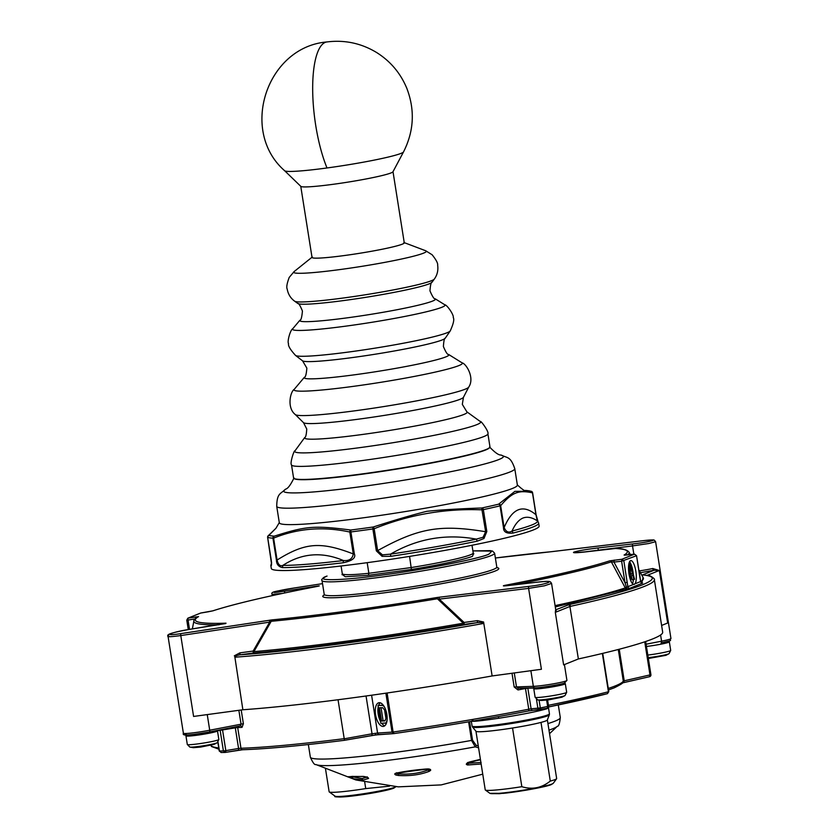 <?xml version="1.0" encoding="UTF-8"?>
<svg xmlns="http://www.w3.org/2000/svg" width="839" height="839" viewBox="0 0 839 839"><rect width="100%" height="100%" fill="white"/><g stroke="black" fill="none" stroke-linecap="round" stroke-linejoin="round"><path stroke-width="1.26" d="M327 167.968A60.251 4.31 -9 0 0 401.073 153.369A60.251 4.31 -9 0 0 403.517 151.922C413.994 131.199 415.095 110.003 406.81 88.305C400.528 73.161 390.45 61.216 376.564 52.49C361.221 43.229 344.651 39.716 326.874 41.95C266.603 47.015 239.063 130.947 284.662 170.747A60.251 4.31 -9 0 0 327 167.968A75.321 22.338 82.3 0 1 315.684 125.168A75.321 22.338 -97.7 0 1 326.874 41.95M393.009 171.691L404.272 242.838A46.701 3.335 171 0 1 402.342 244.149A46.701 3.335 171 0 1 351.73 254.5A46.701 3.335 171 0 1 312.035 257.447L300.761 186.3M284.662 170.747L300.844 186.384A46.701 3.335 -9 0 0 341.683 183.091A46.701 3.335 -9 0 0 391.058 172.918A46.701 3.335 -9 0 0 392.956 171.796L403.517 151.922M487.899 433.784A99.422 7.111 -9 0 1 361.567 460.663A99.422 7.111 -9 0 1 291.511 464.89L293.577 477.947A99.422 7.111 -9 0 0 363.633 473.72A99.422 7.111 -9 0 0 489.966 446.841L487.899 433.784C489.263 431.98 480.537 419.961 480.359 421.577A94.125 6.733 -9 0 1 361.064 447.47A94.125 6.733 -9 0 1 294.909 450.952L304.735 437.507A82.285 5.883 -9 0 0 362.574 434.455A82.285 5.883 -9 0 0 466.862 411.823L480.359 421.577M312.328 256.986A46.701 3.335 -9 0 0 344.934 255.465A46.701 3.335 -9 0 0 403.853 242.492M525.392 490.448A1.804 1.311 90.5 0 0 525.329 490.448L525.539 490.448A134.009 9.586 171 0 1 530.772 491.245L514.915 491.35L498.607 504.187A134.009 9.586 171 0 1 482.121 507.931L481.659 508.004C458.524 508.791 440.255 509.892 426.841 511.318C413.763 514.517 395.966 519.719 373.418 526.944L372.915 527.039A134.009 9.586 171 0 1 351.174 529.986L350.744 530.017C314.132 525.371 306.266 526.011 274.384 536.121L274.133 536.142A134.009 9.586 171 0 1 268.889 535.345L275.958 528.255L279.366 522.466M514.779 468.665A120.512 8.621 -9 0 1 509.787 472.053A120.512 8.621 -9 0 1 379.186 498.765A120.512 8.621 -9 0 1 276.723 506.368L279.324 522.802A120.512 8.621 -9 0 0 381.787 515.198A120.512 8.621 -9 0 0 512.388 488.476A120.512 8.621 -9 0 0 517.38 485.099L514.779 468.665C510.584 456.51 507.763 458.104 501.596 455.325A111.241 7.95 171 0 1 498.848 459.541A111.241 7.95 171 0 1 368.95 485.55A111.241 7.95 171 0 1 285.134 489.609C285.543 488.34 287.62 491.056 294.017 477.947M274.384 536.121A1.804 1.332 -99.7 0 0 273.608 538.135C297.782 528.318 323.183 526.284 349.821 532.041L350.891 531.947L354.352 553.824L353.282 553.939C320.456 541.302 305.113 542.55 277.08 560.033L273.608 538.135L272.948 538.177A135.572 9.69 -9 0 1 267.651 537.369L271.112 559.256C271.731 563.441 271.689 565.654 270.987 565.885A135.572 9.69 171 0 1 270.85 565.559L271.312 568.485A135.572 9.69 -9 0 0 386.58 559.928A135.572 9.69 -9 0 0 533.51 529.881A135.572 9.69 -9 0 0 539.12 526.074L538.659 523.148A135.572 9.69 171 0 1 533.048 526.955A135.572 9.69 171 0 1 513.08 533.048L512.052 531.024C508.686 533.132 506.043 531.978 504.134 527.553L500.663 505.655L500.044 505.854A1.804 1.332 -103.5 0 0 498.607 504.187M513.08 533.048C506.662 533.782 503.473 532.01 503.505 527.731L504.134 527.553C512.356 508.214 522.959 503.945 535.953 514.747L537.306 520.862C532.062 517.369 527.28 516.425 522.959 518.03C518.712 519.876 515.073 524.207 512.052 531.024A134.691 9.628 171 0 0 531.884 524.962A134.691 9.628 171 0 0 537.306 520.862A3.01 2.999 144.4 0 1 537.988 521.543L536.069 514.664L532.608 492.776L531.391 491.339A1.804 1.783 108.6 0 0 530.772 491.245M373.418 526.944L374.163 528.738C408.939 514.653 444.943 508.361 482.184 509.839L483.348 509.63L486.819 531.517L483.956 538.512L477.097 541.207A3.01 1.594 -101.6 0 0 476.29 539.131C445.887 533.573 417.287 538.575 390.513 554.139L382.458 554.852L377.634 550.636L374.163 528.738L372.873 528.958L372.915 527.039M390.754 556.32L382.07 556.341L376.344 550.845L377.634 550.636C418.409 528.014 440.118 524.228 485.655 531.737L483.065 537.254L476.29 539.131A134.691 9.628 171 0 1 390.513 554.139L390.754 556.32A135.572 9.69 171 0 0 477.097 541.207M354.352 553.824C356.072 557.82 352.401 560.788 343.34 562.749A3.01 1.405 -96.8 0 1 343.403 560.536C322.019 551.506 301.841 553.111 282.879 565.371C280.174 566.556 278.233 564.773 277.08 560.033L276.419 560.053L272.948 538.177A1.804 1.72 -86.3 0 1 274.133 536.142M343.34 562.749A135.572 9.69 171 0 1 282.418 567.615C278.464 566.692 276.471 564.175 276.419 560.053M267.914 536.111A1.804 1.709 57.5 0 1 268.48 535.492L268.48 535.492A1.804 1.709 57.5 0 1 268.92 535.292M282.418 567.615L282.879 565.371A134.691 9.628 171 0 0 343.403 560.536L343.403 560.536C349.171 561.039 352.474 558.847 353.282 553.939L349.821 532.041A1.804 1.311 -89.5 0 1 350.744 530.017M486.819 531.517L485.655 531.737L481.659 508.004M530.741 491.276A1.804 1.73 -100.4 0 1 532.482 492.85L532.482 492.85C518.471 489.819 512.094 492.409 500.663 505.655A1.804 1.709 -122.5 0 0 498.869 504.103M525.864 490.479A1.804 1.72 93.7 0 0 525.696 490.458L525.329 490.448A1.804 1.311 90.5 0 0 525.277 490.448M270.987 565.885A3.01 2.999 -35.6 0 1 271.49 563.714M241.202 709.983L243.383 723.732L242.01 727.371A222.943 15.941 171 0 1 237.699 727.539A1.804 1.563 88.1 0 0 237.196 726.511M353.313 778.749L347.451 776.746L362.857 776.411A3.576 0.745 12.8 0 1 368.164 777.784L368.615 778.414L363.339 779.997L353.313 778.749A1.804 1.227 -77.7 0 1 352.558 777.302L352.422 776.453L351.069 776.505M427.177 768.944A3.576 1.384 -5 0 1 430.438 769.583A3.576 1.384 -5 0 1 430.596 770.37L429.295 771.314C420.297 774.775 410.009 776.169 398.441 775.498L396.06 775.047A3.576 1.227 3.5 0 1 396.113 773.159C405.3 771.219 415.662 769.814 427.177 768.944L427.114 768.944M548.979 730.14A122.84 8.778 -9 0 0 552.702 728.776A122.84 8.778 -9 0 0 557.337 726.27L557.337 726.27C558.701 726.459 559.686 723.564 560.295 717.565L558.302 704.949M546.64 700.135L547.647 706.511L547.154 708.294L528.266 711A1.804 0.787 -101 0 0 528.308 711L528.308 711A1.804 0.787 -101 0 0 528.759 709.217L525.476 688.504A222.943 15.941 171 0 1 517.988 689.941A1.804 0.724 79.2 0 1 518.324 688.19M236.409 726.658A1.804 0.535 -97.7 0 1 236.671 727.644L237.699 727.539L240.971 748.252A1.804 1.563 88.1 0 0 242.754 749.73L225.219 752.415A1.804 0.839 -99.5 0 0 225.272 752.415A1.804 0.839 -99.5 0 0 225.743 751.88L225.827 750.611L238.57 748.482L235.308 727.864L217.458 730.759M564.647 695.751A14.074 1.007 -9 0 0 565.035 695.562L566.671 692.301A15.962 1.143 -9 0 1 566.01 692.752A15.962 1.143 -9 0 1 548.706 696.286A15.962 1.143 -9 0 1 535.125 697.293L537.694 699.894A14.074 1.007 -9 0 0 550.646 698.677A14.074 1.007 -9 0 0 564.647 695.751M644.74 641.825L649.984 674.923L649.47 676.716L621.825 683.061M622.36 682.862L649.47 676.716M648.222 657.671A14.074 1.007 -9 0 0 668.683 653.864A14.074 1.007 -9 0 0 669.061 653.686L670.697 650.424A15.962 1.143 -9 0 1 670.036 650.865A15.962 1.143 -9 0 1 647.813 655.07M216.829 742.924A14.074 1.007 -9 0 0 217.207 742.746A14.074 1.007 -9 0 0 217.217 742.746L218.843 739.474A15.962 1.143 -9 0 1 218.182 739.925A15.962 1.143 -9 0 1 200.878 743.469A15.962 1.143 -9 0 1 187.307 744.476L189.866 747.077A14.074 1.007 -9 0 0 202.828 745.861A14.074 1.007 -9 0 0 216.829 742.924M533.824 688.053L527.846 688.19A1.804 1.594 88.8 0 0 527.794 687.98M325.553 769.153L329.14 791.764A36.15 2.58 -9 0 0 329.255 791.932A36.15 2.58 -9 0 0 354.614 790.233A36.15 2.58 -9 0 0 365.731 788.587L389.506 786.164M607.31 693.685L548.549 706.973A221.181 15.815 -9 0 0 607.31 693.685L608.569 691.598M547.101 708.305L539.771 709.752A1.804 1.594 -94.4 0 1 539.603 709.773L539.603 709.773A1.804 1.594 -94.4 0 1 537.893 708.284L536.488 699.401M366.045 695.992L372.034 733.8L377.581 733.045A1.804 1.594 86.5 0 0 379.427 734.524L393.879 733.601L392.044 732.122L377.581 733.045L371.593 695.216M379.427 734.524L371.457 735.604A1.804 0.839 -99.9 0 0 371.499 735.604A1.804 0.839 -99.9 0 0 372.034 733.8L344.378 738.771L344.378 740.313L371.457 735.604M471.34 721.362L472.084 726.05A39.16 2.8 -9 0 0 505.382 723.575A39.16 2.8 -9 0 0 547.825 714.891A39.16 2.8 -9 0 0 549.44 713.79L548.507 707.896L546.86 708.777C537.904 711.43 521.858 714.597 498.712 718.268C477.401 721.404 468.823 722.096 472.965 720.344M550.29 781.078C541.637 787.989 532.157 789.866 521.837 786.688L512.545 728.011A36.15 2.58 -9 0 0 540.998 722.41L550.29 781.078A36.15 2.58 -9 0 0 555.156 779.567A36.15 2.58 -9 0 0 556.593 778.749A36.15 2.58 -9 0 0 556.656 778.55L547.364 719.935M475.954 731.251L485.236 789.866A36.15 2.58 -9 0 0 485.362 790.034A36.15 2.58 -9 0 0 510.71 788.324A36.15 2.58 -9 0 0 521.837 786.688M472.084 726.05L472.514 727.004A38.919 2.779 -9 0 0 499.887 725.242A38.919 2.779 -9 0 0 547.741 715.814A38.919 2.779 -9 0 0 549.335 714.838L547.343 719.998A36.15 2.58 171 0 1 545.864 720.9A36.15 2.58 171 0 1 540.998 722.41M512.545 728.011A36.15 2.58 171 0 1 501.418 729.657A36.15 2.58 171 0 1 475.996 731.293L472.514 727.004M378.221 706.795A12.05 5.59 -101.1 0 0 378.179 714.167A12.05 5.59 -101.1 0 0 380.549 721.488M381.703 723.302A12.05 5.59 -101.1 0 0 384.786 725.787M375.557 714.681A12.05 5.59 -101.1 0 0 383.538 726.385A12.05 5.59 -101.1 0 0 386.863 714.44A12.05 5.59 -101.1 0 0 378.882 702.736A12.05 5.59 -101.1 0 0 375.557 714.681M439.51 597.137A1.804 0.535 82.9 0 0 439.279 599.119L464.082 622.454L463.317 623.209L437.392 598.763L437.014 597.504L528.853 586.398C549.293 584.091 557.432 579.676 537.967 582.098L506.452 585.758C502.792 586.073 502.404 585.916 505.267 585.286A218.696 15.637 -9 0 0 609.649 560.861L621.888 559.256L623.838 560.809L627.845 586.702L640.65 581.542L639.853 577.138M632.47 583.671A12.05 3.576 82.3 0 0 633.372 579.602M633.33 574.547A12.05 3.576 82.3 0 0 630.236 562.822M634.315 584.416L633.487 584.426A12.05 3.576 -97.7 0 1 628.81 572.586A12.05 3.576 -97.7 0 1 630.529 560.672A12.05 3.576 -97.7 0 1 630.792 560.609A12.05 3.576 -97.7 0 1 635.668 570.3A12.05 3.576 -97.7 0 1 635.008 583.818M294.279 587.982A1.804 0.535 -98.8 0 0 294.248 587.982A1.804 0.535 -98.8 0 1 294.248 587.982L322.522 583.64L294.227 587.992C273.902 591.086 265.564 594.232 284.924 591.107L316.251 586.241C319.869 585.737 320.246 585.779 317.373 586.377A218.696 15.637 -9 0 0 213.001 610.802L200.846 612.994L194.533 615.511L188.219 618.081L198.56 616.613A1.804 1.772 -119.9 0 0 197.983 616.822L197.983 616.822C194.711 619.182 193.348 620.587 193.882 621.049A220.342 15.752 -9 0 0 219.094 624.772M198.56 616.613A218.696 15.637 -9 0 0 225.995 623.167L190.086 629.292C171.775 631.987 160.176 636.874 180.972 633.592L272.088 619.874A1.804 1.175 84.5 0 0 271.217 621.3L253.923 651.609L253.147 651.064L269.676 622.129L271.217 621.3A220.342 15.752 -9 0 0 437.392 598.763L439.279 599.119L528.601 588.391L544.48 585.79L551.559 583.399L550.499 581.941C548.811 581.909 553.205 580.724 538.019 582.088L538.072 582.088M614.221 560.085L613.949 562.078L621.615 561.249L621.888 559.256L634.515 554.18L624.09 555.04A1.804 1.772 60.1 0 1 624.919 555.145M607.446 693.664L608.778 691.63L602.717 653.371M627.509 554.925A220.342 15.752 -9 0 0 628.998 552.135C627.121 549.776 622.716 548.559 615.784 548.475A1.804 1.709 93.1 0 0 615.448 548.486L587.122 551.716C563.493 554.527 572.733 550.94 598.49 547.909L632.805 543.924C651.232 541.921 663.02 538.302 642.108 540.809L550.562 551.789A1.804 1.175 -95.5 0 1 550.636 551.779A1.804 1.175 -95.5 0 1 550.72 551.779M269.875 620.147A1.804 0.535 81.6 0 0 269.676 622.129L180.784 635.563L193.589 716.443L242.87 709.763A241.013 17.231 -9 0 0 492.126 675.951L541.407 669.27L528.601 588.391A1.804 0.535 83.3 0 1 528.853 586.398M168.786 635.826C165.828 637.095 169.824 637.011 180.784 635.563A1.804 0.535 81.2 0 1 180.972 633.592M225.995 623.167A1.804 1.552 88 0 0 225.188 623.681M195.823 616.833A1.804 0.535 80.7 0 0 195.592 618.469M208.45 611.757A1.804 0.535 -99.3 0 1 208.481 611.746A1.804 0.535 -99.3 0 1 208.512 611.746L200.511 613.089L187.863 618.186L188.041 620.063L186.772 620.136L188.219 618.081M294.248 587.982C275.758 591.568 270.609 591.464 272.056 594.358L282.376 593.446M642.108 540.809A1.804 0.535 -96.7 0 1 642.139 540.798L552.838 551.538M632.805 543.924A1.804 0.535 83.4 0 0 632.533 545.916L648.904 543.494L655.605 541.69L654.378 540.201C652.501 540.274 658.028 539.236 642.139 540.798A1.804 0.535 -96.7 0 1 642.171 540.798M581.857 552.261L632.533 545.916L633.854 554.243M609.649 560.861A1.804 1.647 71.9 0 1 611.327 561.836L613.949 562.078L625.024 582.738L626.46 587.321L627.845 586.702A1.804 1.72 68.1 0 0 629.837 588.254L555.282 606.954M505.267 585.286A1.804 0.766 79.1 0 1 505.886 585.811M234.322 655.825L239.881 652.868L253.147 651.064A1.804 0.535 -97.7 0 1 252.917 653.057A1.804 1.3 85.2 0 0 253.923 651.609A230.463 16.476 -9 0 0 463.317 623.209L463.852 624.447C391.719 637.074 303.728 649.008 252.917 653.057L239.65 654.85C235.979 655.595 234.396 656.381 234.889 657.199L242.87 709.763M652.721 568.517L659.339 570.478L654.116 570.226A1.804 1.101 77.8 0 1 652.721 568.517A18.08 1.29 -9 0 1 639.423 570.887M555.072 605.632A230.463 16.476 -9 0 0 625.286 587.908L611.327 561.836A220.342 15.752 -9 0 1 514.695 584.783M555.942 609.481L556.551 609.502L555.313 612.355L555.691 609.492L551.559 583.399M483.589 622.014L483.306 623.503C483.589 622.58 481.523 622.286 477.129 622.643A1.804 0.535 82.3 0 0 477.36 620.65L483.589 622.014L492.126 675.951M477.36 620.65L464.082 622.454A1.804 0.535 82.3 0 1 463.852 624.447L477.129 622.643C397.078 637.042 293.157 651.137 239.65 654.85A1.804 0.535 82.3 0 0 239.881 652.868M661.614 625.443L667.666 623.01L659.339 570.478L647.079 575.407M643.786 574.988A1.804 1.72 68.1 0 0 642.758 574.799L654.116 570.226L640.419 572.691M643.041 577.4L641.856 582.874M627.247 582.297L625.024 582.738L621.615 561.249L636.465 555.733L634.609 554.17M640.65 581.542L640.65 581.542A1.804 1.72 -111.9 0 0 642.643 583.095L641.688 582.979M625.286 587.908A1.804 1.647 -108.2 0 0 627.016 588.884L626.46 587.321L625.286 587.908M642.758 574.799L642.758 574.946C655.563 576.204 655.448 579.508 642.401 584.835C628.768 590.247 604.3 596.844 569.02 604.636L556.551 609.502A1.804 1.72 -86.4 0 1 556.163 609.523L555.628 609.261M578.375 658.951L563.63 664.887L555.313 612.355L569.901 606.482L578.375 658.951A241.013 17.231 171 0 0 662.674 632.155L654.357 579.623A241.013 17.231 171 0 1 644.394 586.388A241.013 17.231 171 0 1 570.457 606.335A1.804 1.154 -102.4 0 0 569.02 604.636M342.197 574.453L345.353 576.75L368.331 575.323L368.866 573.289L367.178 562.675M409.579 556.393L411.414 569.482C441.765 564.458 462.111 560.085 472.472 556.351L473.553 553.646M629.313 562.245L630.058 562.14L634.578 579.267L632.228 579.759L631.19 575.795M235.287 726.878A1.804 0.839 -101.1 0 0 235.308 727.864L236.671 727.644M209.289 731.996L240.311 725.892A1.804 1.531 -92.4 0 1 240.426 725.882L240.426 725.882A1.804 1.531 -92.4 0 1 242.01 727.371M240.227 725.903L241.045 724.057L238.863 710.308M570.132 606.933L570.457 606.335M630.204 579.078L629.208 562.549M633.938 579.518L632.795 575.145L630.666 576.005L630.813 580.777M629.229 562.476L630.058 562.14M514.276 672.951L516.457 686.701L518.177 688.19L534.967 687.833A1.804 1.594 -91.2 0 1 533.352 686.333A18.08 1.29 -9 0 0 553.53 683.795A18.08 1.29 -9 0 0 566.923 680.408L564.416 664.572M525.434 688.032A1.804 0.787 -101 0 0 525.476 688.504L527.846 688.19L531.108 708.808L528.759 709.217A222.943 15.941 -9 0 1 393.302 731.996L393.879 733.601A221.181 15.815 -9 0 0 528.266 711M517.988 689.941L514.181 686.994L512 673.256M632.449 573.677L630.529 574.453L629.869 563.829L632.449 573.677L630.498 574.002M380.256 702.82A12.05 5.59 -101.1 0 0 378.62 705.389M630.414 572.701L630.739 573.907M386.517 722.945L380.843 723.323L378.022 705.515L383.203 705.127M189.866 747.077L193.348 747.675L200.626 747.077L214.081 744.382L217.207 742.746M218.035 742.096L219.451 751.02L221.255 752.499L219.231 750.999L223.405 750.936L225.219 752.415A1.804 0.535 82.3 0 0 225.24 752.415L238.024 750.286A1.804 0.839 80.5 0 1 237.961 750.286M219.891 729.92A1.804 1.594 -91.2 0 1 220.196 730.696L223.405 750.936L224.464 750.832A1.804 0.535 82.3 0 0 225.219 752.415L225.188 752.415M648.358 658.5L665.935 655.332L669.061 653.686M650.844 674.713L645.663 641.51L650.917 674.661L649.533 676.706A1.804 1.72 -111.9 0 0 650.844 674.713L623.283 681.016L618.291 649.491M537.694 699.894L541.176 700.492L548.444 699.904L561.91 697.209L565.035 695.562M547.196 708.284A1.804 1.72 -111.9 0 0 548.507 706.291L540.316 707.948L539.813 709.742L532.817 710.297A1.804 1.594 -94.4 0 1 531.779 709.972A1.804 1.594 85.6 0 1 531.108 708.808L540.316 707.948L539.078 700.177M386.59 722.694L385.08 723.228M386.769 722.001L385.909 722.83M387.031 720.512L386.485 722.054M387.157 718.981L386.957 720.523M387.136 717.062L387.073 719.002M386.192 711.388L386.947 717.104M385.248 708.714L386.045 711.42M384.136 706.501L384.828 707.78M383.622 705.693L384.031 706.522M383.276 705.221L382.259 705.421L383.203 705.777M378.022 705.515L382.259 705.421M384.723 720.953L381.546 721.026L379.438 707.759L382.615 707.697L384.566 709.93L385.95 718.645L384.723 720.953M482.75 774.166L441.178 784.905L398.284 786.856L355.914 779.966L315.852 764.518A122.84 8.778 -9 0 0 475.262 746.857L471.539 740.418L468.602 721.834M381.546 721.026L383.108 720.711L381.053 707.728M385.185 720.67L383.108 720.711M478.282 745.976L476.112 745.252A1.804 1.353 110.3 0 1 475.262 746.857L478.576 747.801M476.112 745.252L472.535 740.208L471.539 740.418A126.532 9.051 -9 0 1 310.346 757.156L308.353 744.539M481.146 764.004L467.554 765L466.39 764.455A3.576 1.311 -17.9 0 1 469.84 761.896L480.401 759.358M481.114 762.431L468.319 763.28A1.804 1.258 94.6 0 1 467.554 765M466.39 764.455A1.804 1.678 -26.6 0 0 467.659 763.039M468.225 762.672L468.319 763.28L467.784 762.829M429.295 771.314A1.804 1.017 -111.4 0 1 428.142 769.908C419.521 773.296 409.652 774.638 398.546 773.925L398.441 775.498M428.719 769.017L428.142 769.908L428.016 769.09M430.596 770.37A1.804 1.615 -151.5 0 1 428.792 769.195M396.113 773.159A1.804 1.091 77.4 0 0 396.627 773.233L396.669 772.719M396.06 775.047A1.804 1.059 -71.2 0 0 397.298 773.275A1.772 0.608 3.5 0 1 397.004 773.149M398.378 772.855L398.546 773.925L397.298 773.275L398.41 773.076A54.231 3.88 171 0 1 427.796 769.08M347.451 776.746A1.804 1.793 71.9 0 0 348.563 776.746L353.209 776.432A1.804 1.594 -91.2 0 1 352.663 776.337M351.048 778.152L351.363 776.589L362.175 778.561L367.22 776.987M368.615 778.414A1.804 1.751 -137.8 0 1 367.409 777.501M368.164 777.784A1.804 1.51 121.7 0 1 367.576 777.596L363.203 776.505A1.804 1.206 91.9 0 0 363.507 776.453M362.857 776.411A1.804 1.206 91.9 0 0 363.203 776.505L353.209 776.432M344.315 738.802L344.294 738.656A222.943 15.941 -9 0 1 240.971 748.252L238.57 748.482A1.804 0.839 -99.5 0 1 238.496 749.751A1.804 0.839 80.5 0 1 238.024 750.286L242.576 749.741C266.98 748.902 300.918 745.756 344.389 740.313L375.914 734.912L393.732 733.622M344.231 738.802L338.044 699.747M532.985 710.276A1.804 1.594 -94.4 0 1 532.817 710.297L528.308 711C485.561 719.254 440.748 726.794 393.869 733.601M619.234 649.25L624.216 680.712L623.765 682.495M364.713 782.147L365.731 788.587M550.562 551.789L550.562 551.789A218.696 15.637 -9 0 0 495.367 558.008L552.807 551.538M548.433 705.305A222.943 15.941 -9 0 0 608.432 691.756L602.36 653.455M304.735 437.507C305.742 437.413 306.413 434.581 306.749 429.012L303.487 422.636A81.089 5.8 -9 0 0 360.466 418.913A81.089 5.8 -9 0 0 463.443 397.308L462.32 404.367L466.862 411.823M304.389 377.267C305.511 377.351 306.34 374.299 306.864 368.143L302.564 360.833A72.385 5.181 -9 0 0 353.355 357.435A72.385 5.181 -9 0 0 445.226 338.232C444.387 338.096 443.779 340.854 443.391 346.517C445.803 352.212 447.523 354.855 448.582 354.436L461.974 362.773A85.211 6.093 -9 0 1 354.058 386.265A85.211 6.093 -9 0 1 294.227 389.348L304.389 377.267A73.245 5.233 -9 0 0 355.82 374.624A73.245 5.233 -9 0 0 448.582 354.436M299.942 320.194C301.023 320.393 301.851 317.341 302.439 311.038C300.152 305.532 298.632 303.026 297.855 303.508A68.085 4.866 -9 0 0 345.605 300.299A68.085 4.866 -9 0 0 431.991 282.261C431.11 282.04 430.428 284.903 429.956 290.839C432.463 296.649 434.203 299.303 435.158 298.778L444.691 304.714A77.188 5.516 -9 0 1 346.927 325.993A77.188 5.516 -9 0 1 292.717 328.783L299.942 320.194A68.683 4.908 -9 0 0 348.175 317.708A68.683 4.908 -9 0 0 435.158 298.778M303.487 422.636L295.318 414.56A87.906 6.282 -9 0 0 357.089 410.512A87.906 6.282 -9 0 0 468.728 387.094C474.916 378.064 466.348 363.696 461.974 362.773M302.564 360.833L295.559 355.442A78.478 5.611 -9 0 0 350.618 351.761A78.478 5.611 -9 0 0 450.228 330.944C453.448 323.833 454.455 319.365 453.259 317.551C454.098 315.149 447.124 304.83 444.691 304.714M297.855 303.508L294.667 301.201A70.885 5.065 -9 0 0 344.368 297.866A70.885 5.065 -9 0 0 434.319 279.083C437.255 275.024 438.367 270.399 437.664 265.229C438.01 263.31 436.165 259.828 432.137 254.773L425.698 250.756A67.141 4.803 -9 0 1 340.991 269.424A67.141 4.803 -9 0 1 294.101 271.605L312.003 257.248M294.216 478.587A99.054 7.079 -9 0 0 380.99 471.549A99.054 7.079 -9 0 0 485.561 450.008A99.054 7.079 -9 0 0 489.557 447.648M503.505 527.731L500.044 505.854A135.572 9.69 -9 0 1 483.348 509.63A1.804 1.101 -102.2 0 0 482.121 507.931M376.344 550.845L372.873 528.958A135.572 9.69 -9 0 1 350.891 531.947A1.804 0.682 -97.3 0 1 351.174 529.986M267.651 537.369A1.804 1.783 -71.4 0 1 268.889 535.345M532.576 492.755A1.804 1.783 108.6 0 0 531.391 491.339L525.696 490.458A1.804 1.72 93.7 0 0 525.539 490.448M532.482 492.85L535.953 514.747M271.49 563.588A134.691 9.628 171 0 1 271.479 562.822M382.07 556.341L382.458 554.852M483.956 538.512L483.065 537.254M608.275 688.441A194.617 13.917 -9 0 0 615.302 685.903A194.617 13.917 -9 0 0 623.283 681.016A1.804 1.804 -159.7 0 1 623.199 681.918L623.199 681.918C623.943 682.537 620.965 684.498 614.263 687.812L608.506 689.931M551.999 784.014A32.165 2.297 -9 0 0 553.279 783.28L551.265 784.591C546.776 786.73 519.561 791.764 503.358 793.337L489.903 793.316A32.165 2.297 -9 0 0 512.461 791.806A32.165 2.297 -9 0 0 551.999 784.014M547.94 723.585A126.532 9.051 -9 0 0 555.061 721.121A126.532 9.051 -9 0 0 560.295 717.565M224.464 750.832L225.827 750.611L222.618 730.37A1.804 0.839 -101.1 0 1 222.608 729.385M533.919 687.854L533.761 688.704A15.962 1.143 -9 0 0 547.343 687.697A15.962 1.143 -9 0 0 564.647 684.152A15.962 1.143 -9 0 0 565.308 683.701L564.867 682.925M646.45 646.47A15.962 1.143 -9 0 0 668.673 642.275A15.962 1.143 -9 0 0 669.333 641.825L668.903 641.048M186.122 735.006L185.943 735.876A15.962 1.143 -9 0 0 199.514 734.87A15.962 1.143 -9 0 0 216.829 731.325A15.962 1.143 -9 0 0 217.479 730.884L217.322 730.423M342.029 574.715L342.291 573.677A66.281 4.74 -9 0 0 368.866 573.289L411.341 567.531A66.281 4.74 -9 0 0 470.48 554.799A66.281 4.74 -9 0 0 473.217 552.932L472 545.266M240.426 725.882L209.226 732.017C190.212 735.111 181.811 736.411 183.395 733.244A18.08 1.29 -9 0 0 209.719 730.224A1.804 0.839 78.9 0 1 209.226 732.017A1.804 0.839 78.9 0 1 209.152 732.028C199.598 734.146 179.924 736.065 186.132 734.282M496.803 567.038L494.611 553.195A87.371 6.251 171 0 1 490.993 555.649A87.371 6.251 171 0 1 396.302 575.019A87.371 6.251 171 0 1 322.029 580.536L324.221 594.379A87.371 6.251 -9 0 0 398.494 588.863A87.371 6.251 -9 0 0 493.185 569.492A87.371 6.251 -9 0 0 496.803 567.038L497.254 567.825M494.611 553.195L492.598 551.108L490.364 550.636L472.892 550.887L491.864 551.097L489.001 554.107C480.642 558.438 422.793 569.838 383.822 574.83C342.679 580.703 311.468 581.385 327.063 576.068L326.675 576.173C322.417 578.344 320.865 579.791 322.029 580.536M497.034 567.604A89.133 6.376 171 0 1 495.136 571.044A89.133 6.376 171 0 1 390.282 591.998A89.133 6.376 171 0 1 324.169 594.987M396.218 786.5L393.764 788.167C386.632 791.02 359.386 795.592 345.269 796.746C336.953 797.123 333.576 796.924 335.118 796.18A31.012 2.213 -9 0 0 356.869 794.711A31.012 2.213 -9 0 0 394.991 787.202A31.012 2.213 -9 0 0 395.977 786.709M393.113 788.345A28.883 2.066 171 0 1 361.336 794.816A28.883 2.066 171 0 1 337.268 796.494M242.754 749.73A221.181 15.815 -9 0 0 344.378 740.313M272.088 619.874A218.696 15.637 -9 0 0 437.014 597.504M624.09 555.04A218.696 15.637 -9 0 0 615.448 548.486A1.804 0.535 -96.5 0 1 615.49 548.486A1.804 0.535 -96.5 0 1 615.511 548.486L587.153 551.705A1.804 0.535 -96.5 0 1 587.153 551.705A1.804 0.535 -96.5 0 1 587.185 551.705M195.13 618.899L188.041 620.063L189.52 629.365M284.924 591.107A1.804 0.535 81.1 0 0 284.694 592.953M598.49 547.909A1.804 0.535 83.3 0 0 598.217 549.902L598.301 550.436M537.967 582.098L504.208 585.947M243.383 723.732L209.719 730.224L207.243 714.587M660.597 634.987L661.572 641.174A18.08 1.29 -9 0 0 670.948 638.531L655.605 541.69M640.734 581.521A230.463 16.476 -9 0 0 643.314 577.903L643.335 577.924M641.562 583L642.213 582.958L640.744 581.584L636.539 555.68L639.863 577.222M530.877 670.697L533.352 686.333L514.181 686.994M368.331 575.323L411.414 569.482M670.948 638.531C668.211 641.457 675.815 639.308 661.069 642.957L661.006 642.968A1.804 0.839 -101.1 0 0 661.069 642.957A1.804 0.839 -101.1 0 0 661.572 641.174L646.093 644.216M661.006 642.968L668.767 641.048M642.643 583.095L629.837 588.254M564.741 682.925C563.871 683.995 538.628 688.158 535.209 687.802A1.804 1.594 -91.2 0 1 534.967 687.833C537.054 688.19 559.833 684.865 564.29 683.124L566.923 680.408M483.306 623.503A241.013 17.231 171 0 1 234.889 657.199M569.901 606.482A1.804 1.72 -111.9 0 0 567.909 604.929M210.893 745.284A222.943 15.941 -9 0 0 218.738 747.895M642.758 574.946A1.804 1.741 -84.7 0 1 643.209 574.925L648.914 575.774C650.005 575.124 655.762 579.497 654.357 579.623M387.125 692.993L393.103 732.028L392.044 732.122L385.867 693.171M650.917 674.661L650.917 674.661A1.804 1.804 -39.1 0 1 650.215 676.381M363.339 779.997A1.804 1.594 -91.2 0 1 362.175 778.561M469.756 762.064A54.231 3.88 171 0 1 480.474 759.809M491.214 793.61L499.404 793.694L522.078 790.831L550.877 784.696M472.535 740.208L469.599 721.666M375.159 733.328L375.935 734.912M498.712 718.268A3.01 0.902 81.3 0 0 498.261 716.621M463.443 397.308L468.728 387.094M445.226 338.232L450.228 330.944M431.991 282.261L434.319 279.083M404.241 242.639L425.698 250.756M294.667 301.201C290.609 298.244 288.123 294.195 287.19 289.056C286.277 287.347 286.948 283.456 289.224 277.405L294.101 271.605M295.559 355.442C290.294 349.674 287.955 345.741 288.532 343.644C286.99 341.62 290.441 329.643 292.717 328.783M295.318 414.56C286.634 407.89 290.346 391.572 294.227 389.348M291.511 464.89C289.654 463.6 294.237 449.473 294.909 450.952M501.596 455.325C500.82 454.245 499.687 457.465 489.546 446.977M276.723 506.368C276.954 493.521 280.132 494.161 285.134 489.609M525.602 490.595C524.941 491.287 522.152 489.347 517.244 484.785M271.553 564.018L267.62 537.338L268.48 535.492L275.958 528.255M270.85 565.559L271.626 562.591M538.659 523.148L537.988 521.543M429.033 769.248L427.156 769.09C412.914 770.338 402.73 771.723 396.627 773.233M549.44 713.79L549.335 714.838M547.594 700.009L548.58 706.239L547.154 708.294M473.783 553.845L473.217 552.932M324.032 595.26L324.221 594.379M553.279 783.28L556.593 778.749M533.761 688.704L535.125 697.293M185.943 735.876L187.307 744.476M225.827 623.513L190.128 629.271C169.656 632.984 166.5 634.546 168.052 636.402L183.395 733.244M318.81 586.073L317.331 586.388C269.455 595.669 234.595 603.828 212.76 610.855L208.481 611.746M587.153 551.705L574.159 552.691M636.539 555.68L634.557 554.17L624.761 555.166M193.882 621.049L192.341 628.925M188.261 629.575L186.772 620.136L187.863 618.186M272.256 595.627L272.056 594.358M628.998 552.135L630.383 554.621M638.752 569.691L643.314 577.903M342.291 573.677L341.074 566M217.479 730.884L218.843 739.474M669.333 641.825L670.697 650.424M565.308 683.701L566.671 692.301M217.857 742.274L219.231 750.999M315.852 764.518C314.615 765.126 312.779 762.672 310.346 757.156M549.545 733.674L557.337 726.27M480.432 759.505L467.512 763.175L467.648 762.504M367.23 776.83L367.576 777.596M489.903 793.316L485.362 790.034M218.958 749.227L211.512 746.532L210.872 745.294M221.056 752.52L225.02 752.436M548.507 707.896L548.486 707.162M335.118 796.18L329.255 791.932"/></g></svg>

